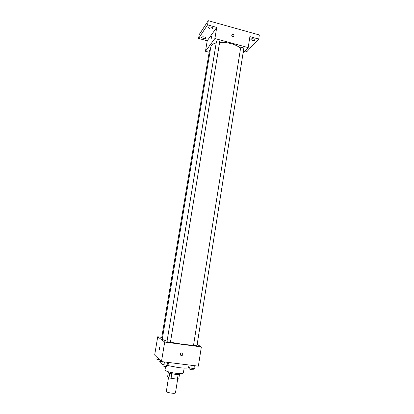 <?xml version="1.0" encoding="UTF-8"?>
<svg xmlns="http://www.w3.org/2000/svg" width="414" height="414" viewBox="0 0 414 414"><rect width="100%" height="100%" fill="white"/><g stroke="black" fill="none" stroke-linecap="round" stroke-linejoin="round"><path stroke-width="0.62" d="M168.508 377.464L166.33 391.597C167.132 392.803 175.552 393.962 175.464 392.85L177.653 379.229M178.165 374.51L177.404 379.24L178.734 379.064L179.485 374.401M177.404 379.24L168.948 377.92L167.639 376.564L168.286 372.6M171.815 373.738L171.044 378.494M169.719 373.185L168.948 377.92M180.121 373.64L180.054 374.07C179.785 374.551 178.18 374.634 175.251 374.323C170.785 373.676 168.307 372.931 167.815 372.088L167.882 371.658M184.152 368.067L183.366 373.004C182.967 373.707 180.571 373.826 176.178 373.35C169.466 372.377 165.745 371.27 165.01 370.028L165.584 366.519M189.327 367.642C187.713 368.258 184.095 368.243 178.475 367.596L166.656 365.334M161.931 363.652L160.756 362.504L160.984 361.111M197.167 344.407L201.359 346.922L198.347 366.157L161.476 361.582L154.66 355.067L157.713 336.789L161.77 337.332M201.359 346.922L164.705 342.052L161.476 361.582M180.287 354.001L180.985 352.951C182.967 352.842 183.386 353.665 182.243 355.409C181.011 355.797 180.359 355.326 180.287 354.001C180.359 355.326 181.011 355.797 182.243 355.409L182.243 355.409C183.386 353.665 182.967 352.842 180.985 352.951M216.175 42.927C213.857 43.486 212.268 44.334 211.409 45.462L210.835 46.766L162.293 339.082L162.604 339.537L167.002 341.208M170.47 342.073C178.149 343.853 189.26 345.286 193.504 345.059M164.705 342.052L157.713 336.789M193.535 345.271L196.955 345.783L243.81 48.35C243.121 47.413 242.071 47.191 240.658 47.698L193.535 345.271M166.961 341.731L170.444 342.243L219.705 41.84C218.98 40.846 217.914 40.613 216.512 41.141L166.961 341.731M162.454 338.114L161.688 337.834L209.453 50.524L210.276 50.11M159.757 347.377L159.804 347.444C159.887 348.914 159.706 349.789 159.261 350.073C159.157 348.779 159.323 347.879 159.757 347.377M219.611 42.425C227.11 41.793 237.165 44.691 240.493 48.376M243.059 53.106L248.183 47.594L214.897 38.528L205.463 51.274L209.163 52.257M214.897 38.528L216.739 27.412L207.58 24.866L208.283 20.7L259.34 34.978L258.714 39.066L249.901 36.618L248.183 47.594M231.68 35.159L231.793 34.817C233.232 33.917 233.962 34.372 233.982 36.178C232.803 37.089 232.031 36.748 231.68 35.159C232.031 36.748 232.803 37.089 233.982 36.178L233.982 36.178C233.962 34.372 233.227 33.917 231.793 34.817M208.283 20.7L199.232 34.486L198.565 38.424L207.223 40.769L205.463 51.274M245.026 50.989L246.977 51.522L258.714 39.066M216.739 27.412L207.223 40.769M211.471 36.479L211.647 36.432C211.595 37.7 211.352 38.512 210.912 38.885L211.471 36.479M252.271 40.536L250.868 39.413C250.951 38.186 255.464 38.823 255.169 40.018C254.817 40.686 253.849 40.857 252.271 40.536M246.641 49.256L246.392 49.52M209.903 28.835L208.325 27.562C208.428 26.289 212.998 27.107 212.677 28.343C212.356 28.99 211.43 29.156 209.903 28.835M203.202 38.585L201.67 37.4C201.763 36.23 206.136 37.027 205.836 38.16C205.535 38.75 204.656 38.89 203.202 38.585M207.58 24.866L198.565 38.424M159.82 359.999L156.818 359.212L157.118 357.417M158.919 359.14L158.8 359.869M158.065 359.626L157.884 360.925L160.922 361.494M168.488 362.452L168.089 364.894L167.085 365.22L163.954 364.837L161.853 364.129L162.257 361.681M167.561 362.338L167.085 365.22M164.43 361.95L163.954 364.837M163.152 364.563L162.976 365.919C164.311 366.442 165.481 366.602 166.48 366.411L166.682 365.174M195.113 365.753L194.735 368.17L193.887 368.512L190.828 368.134L188.644 367.42L189.027 364.998M194.337 365.66L193.887 368.512M191.278 365.277L190.828 368.134M189.897 367.829L189.747 369.19C191.102 369.707 192.251 369.873 193.188 369.692L193.385 368.45"/></g></svg>
